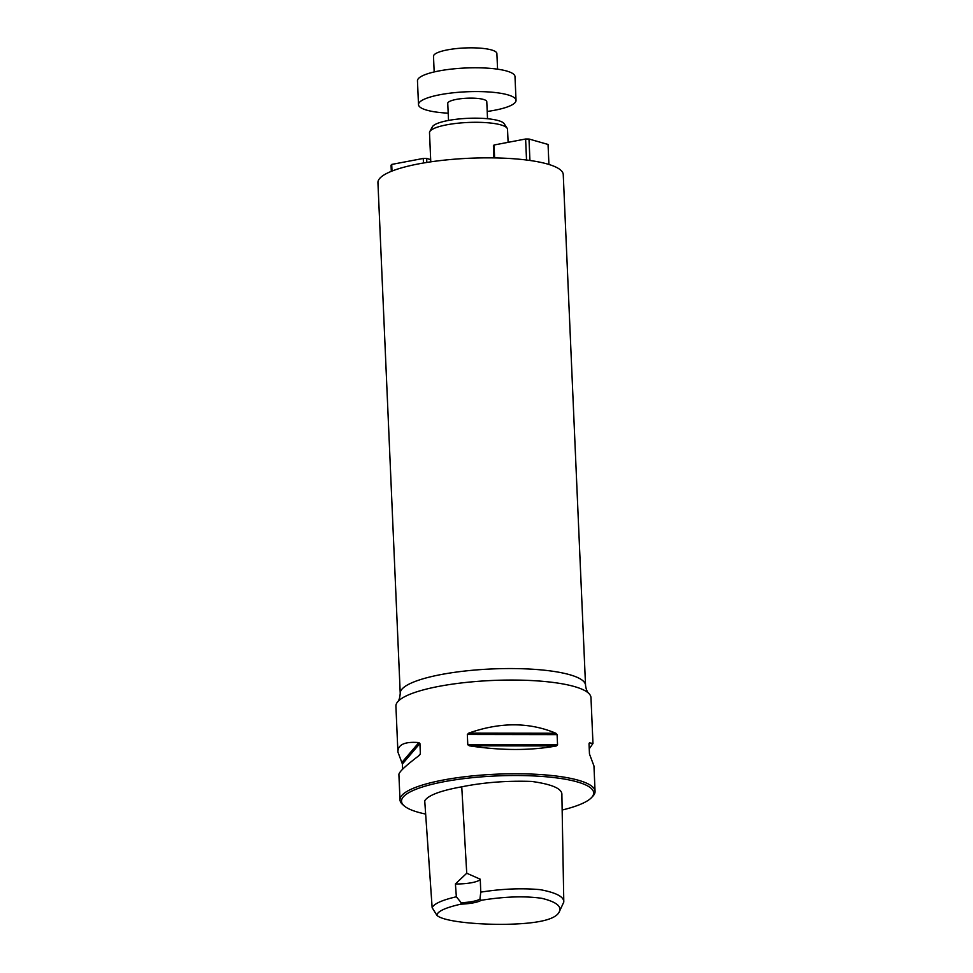 <?xml version="1.0" encoding="UTF-8"?>
<svg xmlns="http://www.w3.org/2000/svg" width="973" height="973" viewBox="0 0 973 973"><rect width="100%" height="100%" fill="white"/><g stroke="black" fill="none" stroke-linecap="round" stroke-linejoin="round"><path stroke-width="1.46" d="M481.221 900.293C504.61 896.547 524.788 895.878 541.766 898.31C556.24 901.849 562.053 906.398 559.207 911.969C555.51 919.631 537.485 923.754 505.157 924.326C475.481 924.666 443.031 921.273 436.95 915.374C437.12 911.482 445.099 907.748 460.898 904.148L461.166 902.689A19.521 4.293 177.5 0 0 479.932 899.125L481.221 900.293A20.749 4.561 -2.5 0 1 460.898 904.148M559.207 911.969L563.793 902.044C563.999 896.753 556.082 892.618 540.051 889.638C521.455 887.996 501.703 888.823 480.771 892.144L480.261 879.215L466.736 873.231L455.413 883.934L456.349 896.778C442.058 900.086 433.994 903.735 432.146 907.7L436.95 915.374M456.349 896.778L461.166 902.689M479.932 899.125L480.771 892.144M432.146 907.7L424.727 800.791C428.193 795.294 440.538 790.635 461.749 786.816C483.569 782.414 506.86 780.614 531.623 781.428C552.372 784.323 562.455 788.811 561.883 794.892L563.793 902.044M402.615 769.205L402.396 764L397.908 752.02L395.914 706.167A97.628 21.467 -2.5 0 1 397.665 701.825A97.628 21.467 -2.5 0 1 473.96 681.672A97.628 21.467 -2.5 0 1 574.35 686.549A97.628 21.467 -2.5 0 1 588.835 693.469A97.628 21.467 -2.5 0 1 590.976 697.653L592.971 743.494L589.249 748.784M562.151 810.035A96.157 21.138 177.5 0 0 591.402 797.726L592.764 796.303A97.628 21.467 177.5 0 0 595.062 791.365A97.628 21.467 177.5 0 0 496.595 774.18A97.628 21.467 177.5 0 0 400 799.879A97.628 21.467 177.5 0 0 402.725 804.61L404.209 805.899A96.157 21.138 177.5 0 0 417.904 812.175A96.157 21.138 177.5 0 0 425.639 814.06M557.553 744.88L556.374 745.95C530.419 750.682 501.411 750.645 469.351 745.817L467.782 744.746L467.332 734.493L468.804 733.095C500.158 722.039 529.166 722.075 555.814 733.228L557.103 734.627L557.553 744.88L467.782 744.746M595.062 791.365L593.956 765.97L589.468 753.99L589.03 743.749L589.419 742.825L592.971 743.494M397.908 752.02C397.835 744.576 404.829 741.426 418.876 742.581L419.922 743.494L420.372 753.747L419.436 755.291C405.875 765.52 399.027 771.93 398.894 774.496L400 799.879M591.402 797.726A96.157 21.138 177.5 0 0 496.668 775.931A96.157 21.138 177.5 0 0 404.209 805.899M480.261 879.215A19.521 4.293 -2.5 0 1 455.413 883.934M563.245 174.568A92.739 20.384 177.5 0 0 469.704 158.246A92.739 20.384 177.5 0 0 377.938 182.656L400.231 693.372A92.739 20.384 -2.5 0 1 491.997 668.95A92.739 20.384 -2.5 0 1 585.539 685.272L563.245 174.568M508.101 142.338L507.529 129.336A39.054 8.587 177.5 0 0 507.152 128.241A39.054 8.587 177.5 0 0 468.135 122.464A39.054 8.587 177.5 0 0 429.786 131.61A39.054 8.587 177.5 0 0 429.507 132.742L430.771 161.846M507.152 128.241L504.148 123.68A36.232 7.966 177.5 0 0 467.964 118.329A36.232 7.966 177.5 0 0 432.377 126.818L429.786 131.61M391.316 171.345L391.049 165.203L391.705 164.425L391.997 171.066M423.462 163.002L423.267 158.441L391.705 164.425M426.819 162.442L426.648 158.441L423.267 158.441M430.674 159.596L426.648 158.441M529.932 160.472L528.996 139.017L548.054 144.454L548.93 164.461M528.996 139.017L525.615 139.005L526.527 160.022M525.615 139.005L494.053 145.001L494.625 157.906M494.053 145.001L493.396 145.768L493.919 157.894M448.504 120.433L447.762 103.345A19.521 4.293 -2.5 0 1 461.482 98.638A19.521 4.293 -2.5 0 1 483.447 99.428A19.521 4.293 -2.5 0 1 486.78 101.642L487.522 118.73M448.188 113.172A48.808 10.727 -2.5 0 1 418.499 104.634A48.808 10.727 -2.5 0 1 452.81 92.836A48.808 10.727 -2.5 0 1 507.724 94.819A48.808 10.727 -2.5 0 1 516.031 100.365A48.808 10.727 -2.5 0 1 487.205 111.469M418.499 104.634L417.466 80.844A48.808 10.727 -2.5 0 1 451.764 69.059A48.808 10.727 -2.5 0 1 506.69 71.029A48.808 10.727 -2.5 0 1 514.997 76.587L516.031 100.365M434.177 71.953L433.496 56.312A31.732 6.969 -2.5 0 1 455.79 48.65A31.732 6.969 -2.5 0 1 491.487 49.939A31.732 6.969 -2.5 0 1 496.887 53.539L497.568 69.18M466.736 873.231L461.749 786.816M556.374 745.95L469.351 745.817M557.103 734.627L467.332 734.493M555.814 733.228L468.804 733.095M420.372 753.747L418.329 756.13M419.922 743.494L402.396 764M418.876 742.581L401.885 762.443M397.665 701.825C396.972 701.995 399.453 702.117 400.231 693.372M585.539 685.272C586.026 689.188 587.12 691.925 588.835 693.469"/></g></svg>

